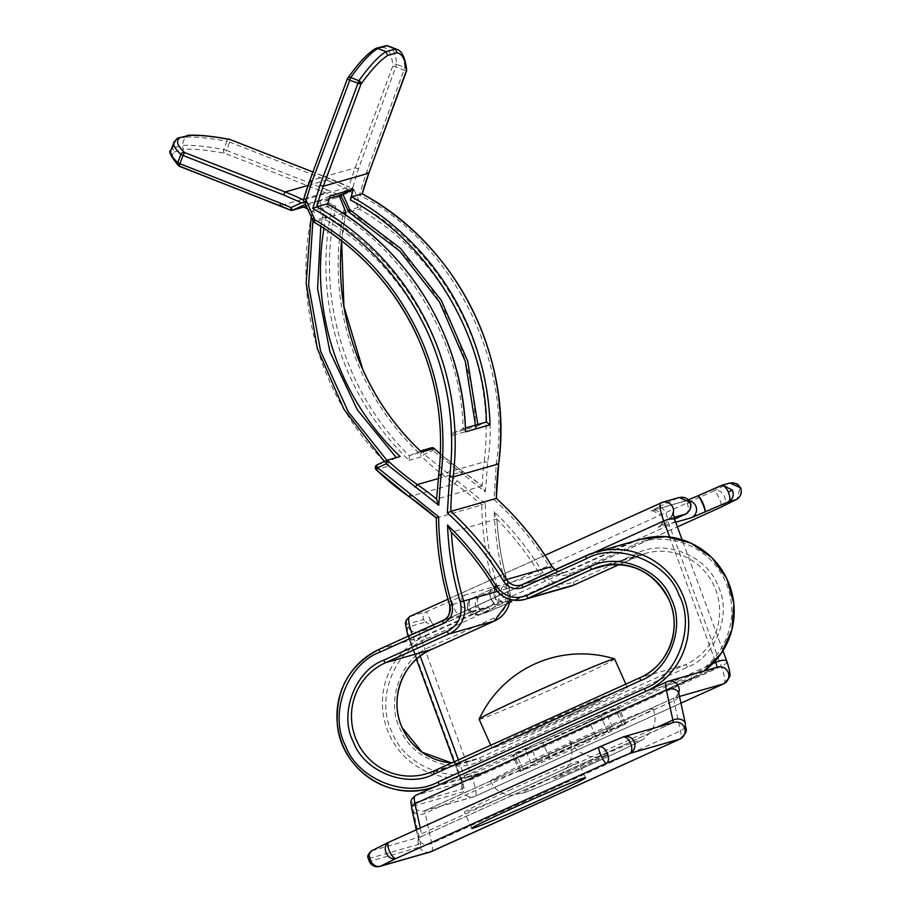 <?xml version="1.0" encoding="UTF-8"?>
<svg xmlns="http://www.w3.org/2000/svg" width="912" height="912" viewBox="0 0 912 912"><rect width="100%" height="100%" fill="white"/><g stroke="black" fill="none" stroke-linecap="round" stroke-linejoin="round"><path stroke-width="0.68" stroke-dasharray="4.56 3.42" d="M574.594 728.836A45.224 1.322 -24 0 1 542.788 742.778L512.59 755.353L530.465 746.301A45.224 1.322 -24 0 1 588.616 719.99L618.815 707.416L600.94 716.467A45.224 1.322 -24 0 1 574.594 728.836M581.833 745.093A45.224 1.322 -24 0 1 550.027 759.023L519.829 771.609L537.692 762.557A45.224 1.322 -24 0 1 595.844 736.246L626.042 723.661L608.179 732.712A45.224 1.322 -24 0 1 581.833 745.093M509.124 790.328A62.278 1.813 -24 0 1 578.254 761.486A62.278 1.813 -24 0 1 533.611 783.317A62.278 1.813 -24 0 1 464.47 812.147A62.278 1.813 -24 0 1 509.124 790.328M431.513 851.477A26.687 5.404 65.7 0 0 431.752 843.418L425.22 813.276A8.892 1.801 -114.3 0 1 425.345 810.551A8.892 1.801 -114.3 0 1 425.391 810.54L474.958 796.358A25.411 5.141 65.7 0 0 475.095 796.301A25.411 5.141 65.7 0 0 472.564 778.962L420.569 637.625A8.892 1.801 -114.3 0 1 419.68 631.549A8.892 1.801 -114.3 0 1 419.737 631.526A20.759 4.207 65.7 0 0 419.748 631.526L436.563 626.715L435.241 627.182L425.448 622.052L430.396 620L426.52 611.713A5.928 5.803 -106 0 0 423.635 619.522L425.448 622.052L408.2 626.989A17.795 3.602 65.7 0 0 409.853 639.175L461.848 780.512A16.519 3.34 -114.3 0 1 463.399 791.821L413.843 806.003A17.795 3.602 65.7 0 0 413.489 811.475L420.01 841.616A17.795 3.602 -114.3 0 1 419.657 847.088L369.497 861.441L368.881 858.568A5.928 5.803 74 0 1 371.754 850.748L388.626 842.312M430.396 620C432.744 624.811 434.796 627.046 436.563 626.715L472.929 611.029L506.206 601.498L479.837 614.335L487.304 612.191L677.399 526.885L510.731 602.296A8.892 1.801 65.7 0 0 508.816 593.689A8.892 1.801 65.7 0 0 503.447 586.063L480.065 595.946C477.09 598.021 476.52 601.589 478.355 606.651C480.875 611.393 483.862 613.24 487.304 612.191L510.526 602.387A8.892 4.879 -112.9 0 0 510.686 602.308A8.892 1.801 65.7 0 0 510.731 602.296A8.892 8.892 0 0 1 510.526 602.387A8.892 4.879 -112.9 0 1 502.694 596.38A8.892 4.879 -112.9 0 1 503.447 586.063L713.845 490.873A8.892 1.801 -114.3 0 1 719.215 498.488A8.892 1.801 -114.3 0 1 721.164 507.083M685.288 514.174C688.469 512.27 689.153 508.793 687.34 503.743C684.798 498.989 681.697 497.051 678.049 497.929L658.373 507.049C661.063 506.582 663.628 508.771 666.079 513.604C668.017 518.632 667.858 521.869 665.612 523.294L658.145 527.216C662.75 524.56 664.198 520.649 662.477 515.497L652.08 510.549L685.357 501.019A8.892 8.71 74 0 1 689.335 500.848M658.373 507.049L652.08 510.549M732.085 482.63L721.506 485.458M721.78 506.764A8.892 7.433 63.5 0 0 724.31 496.094A8.892 7.433 63.5 0 0 713.845 490.873L728.791 483.406C733.51 481.992 737.204 483.634 739.86 488.33L737.147 499.046M679.28 497.473L661.234 502.74L409.864 616.478A2.964 0.604 -114.3 0 1 409.864 616.478L661.234 502.74A8.892 8.71 -106 0 1 662.408 502.307L662.443 502.295M368.06 857.884L368.06 857.884A5.928 4.845 172.6 0 0 368.653 859.526L368.653 859.982M472.598 598.078L492.092 588.913L472.598 598.078C469.064 600.153 468.187 603.721 469.976 608.783L467.902 609.911C466.249 604.77 467.81 600.826 472.598 598.078L480.065 595.946C475.654 598.58 474.297 602.467 475.984 607.586L486.119 612.625L487.304 612.191M467.902 609.911L478.606 614.779L479.837 614.335C475.836 615.372 472.553 613.525 469.976 608.783M491.18 598.808C489.242 593.78 489.55 590.486 492.092 588.913L498.978 585.253A8.892 8.71 -106 0 0 505.043 601.931L502.569 602.194L494.84 596.938C493.449 596.551 493.882 593.45 496.139 587.647L497.998 586.006L492.092 588.913C489.413 590.543 489.026 593.883 490.941 598.922C493.426 603.744 496.219 605.819 499.32 605.158C496.356 605.762 493.643 603.641 491.18 598.808L490.941 598.922M498.978 585.253L465.69 594.784C461.096 597.451 459.648 601.35 461.381 606.491L471.755 611.45L472.929 611.029M465.69 594.784L451.668 600.575L454.541 609.319L458.907 616.831L436.563 626.715M572.166 714.609A74.146 2.166 -24 0 1 491.944 748A74.146 2.166 -24 0 1 547.177 721.073A74.146 2.166 -24 0 1 627.399 687.694A74.146 2.166 -24 0 1 572.166 714.609M614.597 658.931A74.146 2.166 -24 0 1 559.364 685.858A74.146 2.166 -24 0 1 480.293 719.135A74.146 2.166 -24 0 1 479.142 719.249M579.223 742.984A44.483 1.3 -24 0 1 531.092 763.013A44.483 1.3 -24 0 1 564.232 746.86A44.483 1.3 -24 0 1 612.374 726.83A44.483 1.3 -24 0 1 579.223 742.984M567.173 715.909A44.483 1.3 -24 0 1 519.031 735.938A44.483 1.3 -24 0 1 552.182 719.785A44.483 1.3 -24 0 1 600.313 699.755A44.483 1.3 -24 0 1 567.173 715.909M586.724 741.046A88.966 2.599 -24 0 1 490.451 781.117A88.966 2.599 -24 0 1 556.742 748.798A88.966 2.599 -24 0 1 653.003 708.738A88.966 2.599 -24 0 1 586.724 741.046M649.173 689.746A74.146 72.572 74 0 1 646.152 691.205L691.638 678.186A2.964 0.604 -114.3 0 0 691.011 675.313L484.625 768.691C453.754 785.631 404.335 766.262 392.183 732.439C375.197 700.804 393.665 650.701 426.748 638.708A2.964 0.604 65.7 0 0 424.958 636.166A74.146 72.572 -106 0 0 388.957 733.795A74.146 72.572 -106 0 0 475.505 775.143A74.146 72.572 -106 0 0 485.252 771.563L439.766 784.582A74.146 72.572 74 0 1 436.688 785.893M430.373 646.836C401.428 657.324 385.252 701.157 400.129 728.848C410.753 758.431 453.982 775.405 481.012 760.574L687.397 667.185C716.33 656.697 732.507 612.864 717.641 585.173C707.005 555.59 663.776 538.616 636.758 553.447L573.249 582.175C560.823 586.587 550.677 583.349 542.788 572.474C529.177 550.073 512.977 529.815 494.19 511.7C495.125 537.898 499.377 563.559 506.924 588.696C509.751 601.863 505.396 611.656 493.871 618.097L430.373 646.836A2.964 0.604 -114.3 0 1 431.023 649.686M307.321 208.78A252.077 246.753 74 0 1 314.64 212.382L312.542 210.854L332.538 205.132A266.908 261.265 -106 0 0 349.478 375.391A266.908 261.265 -106 0 0 408.998 460.321L409.442 455.954C385.457 432.265 366.544 404.951 352.705 374.023C329.095 319.679 323.464 263.785 335.81 206.317A252.077 246.753 -106 0 0 324.98 201.107L338.808 194.86L350.915 191.395L358.211 207.765A2.964 2.907 -106 0 0 359.431 209.133L361.437 206.397L352.944 187.313L350.938 191.383L341.008 195.875L350.915 191.395M332.538 205.132L335.81 206.317M344.485 207.617C332.321 263.488 337.702 317.764 360.639 370.432C374.49 401.36 393.562 428.526 417.856 451.919L410.354 455.305L422.461 451.839A2.964 2.907 -106 0 0 421.686 456.684L424.251 454.381L432.869 450.482L434.317 448.487M605.397 713.423A44.483 1.3 156 0 0 561.04 732.051A44.483 1.3 156 0 0 525.061 749.482A44.483 1.3 156 0 0 526.007 749.345A44.483 1.3 156 0 0 570.365 730.717A44.483 1.3 156 0 0 606.343 713.287A44.483 1.3 156 0 0 605.397 713.423M599.366 699.88A44.483 1.3 156 0 0 555.009 718.508A44.483 1.3 156 0 0 519.031 735.938A44.483 1.3 156 0 0 519.988 735.802A44.483 1.3 156 0 0 564.334 717.185A44.483 1.3 156 0 0 600.313 699.755A44.483 1.3 156 0 0 599.366 699.88M323.965 228.308A252.077 246.753 74 0 1 325.903 218.014L342.809 213.169M375.539 468.734A2.964 2.907 74 0 0 376.211 469.703L388.991 466.043L388.113 465.166L388.991 466.043A266.908 261.265 74 0 1 329.471 381.113A266.908 261.265 74 0 1 312.542 210.854L311.117 217.307M406.649 69.916A2.964 2.77 175.4 0 0 404.86 67.591L366.67 171.958L359.351 195.134C451.052 240.563 512.818 361.483 496.31 463.319L493.996 499.514C515.953 519.555 534.683 542.344 550.187 567.857C555.191 574.788 561.678 576.851 569.635 574.058L633.133 545.319A2.964 0.604 -114.3 0 0 631.343 542.777L585.835 555.807M426.748 638.708L490.257 609.968C497.599 605.899 500.369 599.64 498.59 591.204C489.983 562.567 485.549 533.315 485.275 503.447L481.798 504.963A296.56 290.29 -106 0 0 454.712 483.748L409.237 496.766A266.908 261.265 74 0 1 409.135 496.698M485.275 503.447L424.251 454.381A2.964 0.604 65.7 0 0 422.461 451.839L431.08 447.94A2.964 0.604 -114.3 0 1 432.869 450.482L485.389 491.944L482.117 486.073L436.643 499.092A311.391 304.813 74 0 1 438.706 474.878L484.181 461.86A252.077 246.753 -106 0 0 359.431 209.133L348.943 212.131A252.077 246.753 74 0 1 475.597 428.822L451.109 435.833L453.344 432.949L476.771 426.246L475.597 428.822L475.448 425.163M485.389 491.944L487.658 462.099C503.025 365.849 446.823 251.963 361.437 206.397L347.711 210.763L340.666 195.088M359.351 195.134L362.189 193.834M352.944 187.313L358.496 168.754L396.697 64.387A2.964 2.77 -4.6 0 0 392.798 65.869L406.478 71.17M352.34 187.587L350.687 189.491L348.943 186.96L303.468 199.979A266.908 261.265 74 0 0 303.434 199.956M308.028 185.432L330.634 178.969L312.93 172.015L348.943 186.96A266.908 261.265 -106 0 0 330.634 178.969L330.201 181.556L348.247 189.445L350.687 189.491M324.98 201.107L337.109 197.642L337.645 194.233L327.146 189.844L325.538 192.774L279.95 205.747M461.768 473.818L462.874 471.538L482.117 486.073A311.391 304.813 -106 0 0 462.806 471.538L438.216 478.572M493.996 499.514L496.322 498.385M494.19 511.7L496.869 519.19A296.56 290.29 -106 0 0 509.124 588.023L497.325 591.398M506.924 588.696L509.181 588.012C502.421 565.474 498.328 542.469 496.915 518.996L451.383 532.209A296.56 290.29 74 0 1 494.258 587.191L539.733 574.172A296.56 290.29 -106 0 0 496.869 519.19M347.278 79.002L347.324 78.888C357.846 64.239 366.784 54.64 374.114 50.126L383.405 47.47C388.74 48.359 391.864 54.503 392.798 65.869L355.19 167.854A266.908 261.265 -106 0 0 348.943 186.96M436.324 517.97L481.798 504.963A311.391 304.813 74 0 0 495.227 592.207L449.741 605.226A311.391 304.813 -106 0 1 436.324 517.97A296.56 290.29 74 0 0 436.301 517.948L436.267 517.982M465.508 430.635L463.114 428.788C461.78 341.088 404.005 246.776 327.009 206.602A252.077 246.753 74 0 1 327.682 204.071M327.009 206.602L327.203 203.843M451.109 435.833A252.077 246.753 -106 0 0 324.455 219.142L326.45 216.406C400.015 256.352 454.313 347.928 454.529 432.425L462.019 429.039A2.964 2.907 74 0 1 463.114 428.788M485.731 422.222A2.964 2.907 -106 0 0 485.344 422.359L462.019 429.039M375.311 48.655L374.114 50.126M383.405 47.47L385.331 45.68M476.771 426.246L485.344 422.359M454.529 432.425L453.344 432.949M329.312 198.337L316.236 202.076L330.041 195.932M338.808 194.86L339.104 195.533M325.903 218.014L317.638 200.914L305.44 204.402L312.725 220.772L323.224 217.774A2.964 2.907 -106 0 0 324.455 219.142L313.956 222.152A2.964 2.907 -106 0 1 313.853 222.083M317.638 200.914L306.136 206.123M396.298 457.607L389.185 461.369A2.964 2.907 -106 0 0 388.284 462.019L388.113 465.166M409.442 455.954A2.964 2.907 74 0 1 410.354 455.305M176.597 138.624L172.585 148.211L174.317 152.03C170.669 154.892 172.391 159.657 179.482 166.337A2.964 2.827 -46.9 0 1 179.379 166.292M186.88 135.478L184.976 137.245L175.64 139.924A269.69 33.037 20.2 0 0 173.998 142.044M229.573 139.354A2.964 2.405 -79.6 0 0 226.837 141.235A269.69 33.037 20.2 0 0 184.976 137.245L181.921 145.532L183.608 149.374L174.317 152.03M330.201 181.556L229.619 142.101L230.166 139.559M290.335 210.079A252.077 246.753 74 0 1 290.438 210.136L302.647 206.636A252.077 246.753 74 0 1 303.593 207.07M396.686 457.972L400.14 456.513M431.467 447.803A2.964 2.907 -106 0 0 431.08 447.94L420.398 450.973M417.856 451.919L421.549 452.113M302.647 206.636A2.964 2.907 -106 0 0 304.597 206.785M327.146 189.844L226.564 150.389L229.619 142.101L226.837 141.235L223.782 149.522A2.964 2.405 -79.6 0 0 224.968 153.319L226.564 150.389L223.782 149.522A269.69 33.037 20.2 0 0 181.921 145.532L172.585 148.211A269.69 33.037 20.2 0 0 170.943 150.332M550.027 759.023L542.788 742.778M368.881 858.568L418.46 844.375A14.831 2.998 65.7 0 0 418.745 839.815L412.224 809.674A20.759 4.207 -114.3 0 1 412.634 803.301L462.19 789.108A13.555 2.747 65.7 0 0 460.925 779.84L408.918 638.503A20.759 4.207 -114.3 0 1 406.98 624.287L423.635 619.522M673.979 517.412L668.473 518.985L419.748 631.526A8.892 8.71 74 0 1 408.2 626.989A11.867 2.405 -114.3 0 1 408.188 627A8.892 8.71 74.9 0 0 418.437 631.993L668.405 519.008A8.892 1.801 65.7 0 0 669.294 525.084L721.289 666.421A25.411 5.141 -114.3 0 1 723.991 683.658M406.98 624.287A8.892 1.801 65.7 0 0 406.991 624.287A5.928 5.803 -106 0 1 409.876 616.478A5.928 5.803 -105.1 0 0 406.98 624.287M420.25 828.005L421.515 833.83A8.892 1.801 -114.3 0 1 421.39 836.543A8.892 1.801 -114.3 0 1 421.333 836.566L371.754 850.748M622.816 737.067A8.892 8.71 74 0 0 622.543 737.181L672.703 722.828A8.892 1.801 65.7 0 0 672.748 722.806A8.892 1.801 65.7 0 0 672.919 722.669M418.46 844.375A5.928 5.803 -106 0 1 421.333 836.566L672.703 722.828A8.892 8.71 -106 0 1 673.865 722.395L421.39 836.543L418.483 840.271L418.243 838.675A5.928 4.229 167.8 0 0 418.745 839.815M416.317 829.783L418.243 838.675A5.928 4.229 167.8 0 1 421.515 833.83L657.313 727.138M458.394 759.89L464.356 776.089A7.627 1.539 -114.3 0 1 465.12 781.288A7.627 1.539 -114.3 0 1 465.074 781.299L415.519 795.481L666.877 681.754L716.444 667.561A7.627 1.539 65.7 0 0 716.479 667.55A7.627 1.539 65.7 0 0 716.638 667.413M462.19 789.108A5.928 5.803 -106 0 1 465.074 781.299L716.444 667.561A8.892 8.71 -106 0 1 717.607 667.139L465.12 781.288L462.167 785.152L460.651 779.486A5.928 1.961 159.8 0 0 460.925 779.84M454.142 761.816L460.651 779.486A5.928 1.961 159.8 0 1 464.356 776.089L712.534 663.788M412.224 634.364A26.687 5.404 65.7 0 0 412.361 634.752L592.914 553.048M408.918 638.503A5.928 1.961 159.8 0 1 408.644 638.149A5.928 1.961 159.8 0 1 412.361 634.752L420.215 656.104M715.225 660.983L669.613 537.008M451.668 600.575L426.52 611.713L409.876 616.478M650.906 510.971L688.48 499.822M675.678 522.2L658.145 527.216M435.457 627.125L418.437 631.993A8.892 8.71 74.9 0 0 419.737 631.526L668.462 518.985A8.892 1.801 65.7 0 0 668.405 519.008L670.582 517.56L672.737 514.094M668.473 518.985A20.759 4.207 -114.3 0 1 668.462 518.985A8.892 8.71 -105.1 0 0 673.067 513.912A8.892 8.71 -106 0 1 668.473 518.985M409.853 639.175A8.892 2.941 -20.2 0 0 420.569 637.625L669.294 525.084A8.892 2.941 159.8 0 0 674.857 519.977M461.848 780.512A8.892 2.941 -20.2 0 0 472.564 778.962L721.289 666.421A8.892 2.941 159.8 0 0 726.853 661.314M679.486 696.46L674.116 697.999L425.391 810.54A8.892 8.71 74 0 1 424.228 810.962L473.784 796.78A8.892 8.71 74 0 0 474.958 796.358L680.945 703.152L473.784 796.78A8.892 8.71 74 0 1 463.399 791.821M678.733 692.915A8.892 8.71 -106 0 1 674.116 697.999A8.892 1.801 65.7 0 0 674.071 698.011A8.892 1.801 65.7 0 0 673.934 700.735L680.466 730.877A26.687 5.404 -114.3 0 1 680.272 738.914M413.489 811.475A8.892 6.338 -12.2 0 0 425.22 813.276L673.934 700.735A8.892 6.338 167.8 0 0 678.836 693.462M420.01 841.616A8.892 6.338 -12.2 0 0 431.752 843.418L680.466 730.877A8.892 6.338 167.8 0 0 685.368 723.604M608.179 732.712L600.94 716.467M624.845 724.345L617.618 708.1M622.429 725.04L615.19 708.795M595.844 736.246L588.616 719.99M537.692 762.557L530.465 746.301M521.026 770.925L513.787 754.669M523.454 770.23L516.215 753.973M684.194 501.452A8.892 8.71 74 0 1 685.357 501.019L688.469 499.81M739.86 488.33L740.704 487.852M687.34 503.743L690.167 502.318M415.519 795.481A5.928 5.803 -106 0 0 412.634 803.301M411.711 808.534A5.928 4.229 167.8 0 0 412.224 809.674M379.882 866.4A8.892 8.71 74 0 1 369.497 861.441L369.314 861.464M430.042 852.047A8.892 8.71 74 0 1 419.657 847.088M475.984 607.586L478.355 606.651M678.596 691.923C678.631 693.793 677.114 695.822 674.071 698.011L424.228 810.962A8.892 8.71 74 0 1 413.843 806.003M471.755 611.45L505.043 601.931A8.892 8.71 -106 0 0 506.206 601.498M592.367 763.743A65.242 1.904 -24 0 1 522.793 793.03A65.242 1.904 -24 0 1 570.388 769.432A65.242 1.904 -24 0 1 639.962 740.145A65.242 1.904 -24 0 1 592.367 763.743M586.37 765.293A29.651 0.866 -24 0 1 554.747 778.609A29.651 0.866 -24 0 1 576.384 767.881A29.651 0.866 -24 0 1 608.008 754.566A29.651 0.866 -24 0 1 586.37 765.293M418.391 338.717A252.077 246.753 74 0 1 418.403 338.751A252.077 246.753 74 0 1 438.706 474.878M376.952 464.869A2.964 2.907 74 0 1 376.987 464.858L389.185 461.369M345.386 214.867A252.077 246.753 -106 0 0 341.59 240.779M408.998 460.321L421.686 456.684A266.908 261.265 -106 0 0 454.712 483.748L456.912 481.137M703.984 671.038L691.649 678.175A2.964 0.604 -114.3 0 1 691.638 678.186A74.146 72.572 -106 0 0 703.961 671.038M641.09 539.209A74.146 72.572 -106 0 0 631.343 542.777L567.845 571.516L522.371 584.535M691.011 675.313C710.744 669.522 746.13 630.078 725.576 581.582C703.289 533.873 650.552 534.307 633.133 545.319M439.63 784.559A2.964 0.604 -114.3 0 0 439.766 784.582L646.152 691.205A2.964 0.604 65.7 0 1 646.015 691.182M434.511 786.874L475.505 775.143L485.264 771.563L691.649 678.175L485.252 771.563A2.964 0.604 65.7 0 0 485.264 771.563A2.964 0.604 65.7 0 0 484.625 768.691M379.449 649.196A74.146 72.572 74 0 1 379.483 649.184L424.958 636.166L488.467 607.438A12.734 12.46 -106 0 0 495.227 592.207L498.59 591.204M554.952 569.783A12.734 12.46 -106 0 0 567.845 571.516A2.964 0.604 65.7 0 1 569.635 574.058M498.625 463.798L496.31 463.319M366.67 171.958L368.847 173.086M396.902 49.385A269.69 44.164 111.4 0 1 404.86 67.591L396.697 64.387A269.69 44.164 -68.6 0 0 388.729 46.181M358.496 168.754L355.19 167.854L309.715 180.872A266.908 261.265 74 0 0 309.67 180.986M337.098 197.642L339.549 196.536L337.109 197.642A252.077 246.753 -106 0 0 325.538 192.774L224.968 153.319C206.397 149.921 192.614 148.61 183.608 149.374M348.247 189.445L337.645 194.233M487.658 462.099L484.181 461.86A311.391 304.813 -106 0 0 482.117 486.073M440.382 453.982L462.806 471.538A252.077 246.753 -106 0 1 440.382 454.039M490.257 609.968A2.964 0.604 65.7 0 0 488.467 607.438L442.958 620.468M550.187 567.857L552.136 566.489M425.95 773.9L471.424 760.893L451.668 762.934A59.314 58.06 -106 0 0 471.424 760.893A59.314 58.06 -106 0 0 479.222 758.032A2.964 0.604 -114.3 0 1 481.012 760.574M493.871 618.097A2.964 0.604 -114.3 0 1 494.532 620.958M510.173 599.412L509.124 588.023A27.565 26.984 -106 0 1 510.116 599.401M542.788 572.474L539.733 574.172A27.565 26.984 -106 0 0 570.251 586.382M573.249 582.175A2.964 0.604 -114.3 0 1 573.91 585.037M636.758 553.447A2.964 0.604 -114.3 0 1 637.397 556.32A2.964 0.604 -114.3 0 1 637.374 556.32L619.442 564.437M687.397 667.185A2.964 0.604 65.7 0 0 685.607 664.643A59.314 58.06 -106 0 0 716 590.474A59.314 58.06 -106 0 0 645.172 553.459A59.314 58.06 -106 0 0 637.374 556.32L607.814 564.779M433.713 771.062A59.314 58.06 74 0 0 433.747 771.039L479.222 758.032L685.607 664.643L640.133 677.662M477.842 425.756L477.808 424.49M319.462 200.72L326.45 216.406L323.224 217.774L316.236 202.076M312.941 220.624L314.64 212.382M323.315 213.682L320.796 226.301M585.493 777.731L578.254 761.486M435.241 627.182L436.495 626.749M447.94 599.23L545.023 555.305M471.698 828.392L464.47 812.147M626.042 723.661L618.815 707.416M519.829 771.609L512.59 755.353M665.749 523.237L659.638 526.133C658.669 526.908 664.529 523.99 662.306 515.519C657.427 508.212 651.499 510.617 652.878 510.367L652.137 510.526M681.116 497.143L679.03 497.553M722.965 650.746L682.119 539.733M416.408 659.239L407.983 636.291M487.122 612.271L486.119 612.625M486.164 612.613L478.606 614.779M472.393 598.169C473.875 599.606 466.42 595.57 467.776 609.923C473.738 617.869 475.186 614.369 478.811 614.711M471.812 611.439L458.884 616.843M491.944 748L490.724 745.264M531.092 763.013L525.061 749.482M490.451 781.117C493.905 788.344 499.514 792.881 507.289 794.717L511.051 795.207L524.4 792.642C529.291 791.16 561.769 777.64 592.481 763.709C622.759 749.972 639.859 741.661 643.804 738.777L650.86 731.926C655.591 724.584 656.309 716.855 653.003 708.738M576.521 767.836L557.882 776.636L564.562 771.05L567.925 766.342C572.668 757.633 573.135 748.695 569.316 739.507C573.602 748.513 580.579 754.156 590.258 756.447L596.015 757.074L604.565 755.854L576.521 767.836M612.374 726.83L606.343 713.287M627.399 687.694L625.826 684.137M341.635 240.814L345.42 214.89M520.695 585.151L566.17 572.132L562.772 572.599L554.986 569.772M599.697 566.477L645.172 553.459L619.453 564.437M462.418 428.891L465.462 428.024M388.535 465.667L384.34 461.529"/><path stroke-width="1.37" d="M516.352 806.573A62.278 1.813 -24 0 1 585.493 777.731A62.278 1.813 -24 0 1 540.839 799.562A62.278 1.813 -24 0 1 471.698 828.392A62.278 1.813 -24 0 1 516.352 806.573M388.626 842.312L371.48 850.885L369.007 854.658A5.928 4.845 172.6 0 0 368.06 857.873L369.314 861.464L370.591 860.746A8.892 7.433 63.5 0 0 381.056 865.967L431.216 851.614L679.93 739.073L629.782 753.426L606.389 763.31L396.002 858.511C394.052 858.591 391.898 856.22 389.538 851.386C387.532 846.416 387.281 843.372 388.763 842.255L599.059 747.11M369.314 861.464A8.892 8.892 0 0 0 379.882 866.4A8.892 8.71 74 0 0 381.056 865.967L396.002 858.511C392 859.56 388.717 857.713 386.129 852.971C384.351 847.909 385.229 844.341 388.763 842.255L599.104 747.076A8.892 1.801 -114.3 0 1 599.161 747.065A8.892 4.879 -112.9 0 1 599.309 746.996A8.892 8.892 0 0 0 599.104 747.076A8.892 1.801 -114.3 0 0 601.019 755.683A8.892 1.801 -114.3 0 0 606.389 763.31A8.892 4.879 -112.9 0 0 607.153 753.004A8.892 4.879 -112.9 0 0 599.309 746.996L622.702 737.113A8.892 4.879 -112.9 0 0 622.543 737.181L599.469 746.928M697.703 495.877L722.589 485.093L732.496 490.177C734.194 495.307 732.883 499.172 728.551 501.794L691.421 517.697L675.678 522.2M721.324 485.537C723.569 485.002 725.895 487.122 728.289 491.91C730.25 496.926 730.341 500.209 728.551 501.794L736.018 499.651C740.726 496.926 742.243 493.004 740.578 487.863L729.885 482.995M721.506 485.458L722.589 485.081M673.979 517.412L685.459 514.094L674.561 519.156L685.288 514.174C690.11 511.415 691.695 507.471 690.042 502.33L679.28 497.473L662.443 502.295M688.48 499.822L697.6 495.923A8.892 1.459 -113.7 0 1 702.445 503.219A8.892 1.459 66.3 0 1 704.828 512.168A8.892 1.892 66.4 0 0 702.844 503.048A8.892 1.892 66.4 0 0 697.646 495.9A8.892 1.459 -113.7 0 0 697.6 495.923L688.469 499.81M737.147 499.046L721.073 507.118A8.892 7.433 63.5 0 0 721.438 506.947A8.892 7.433 63.5 0 0 721.78 506.764M690.042 502.33L690.167 502.318C693.565 509.694 684.182 515.622 685.459 514.094L685.71 513.969M368.06 857.873A5.928 4.845 172.6 0 0 368.06 857.884C367.16 856.174 368.3 853.837 371.492 850.873M368.653 859.526L370.591 860.746L369.007 854.658M490.724 745.264L479.142 719.249A74.146 2.166 -24 0 1 479.153 719.158A74.146 2.166 -24 0 1 534.375 692.322A74.146 2.166 -24 0 1 613.445 659.045A74.146 2.166 -24 0 1 614.54 658.886A74.146 2.166 -24 0 1 614.597 658.931L625.826 684.137M646.015 691.182A2.964 0.604 65.7 0 1 644.362 688.663C677.08 677.354 696.084 625.803 678.938 594.932C667.459 561.496 616.615 541.546 586.496 558.668L522.986 587.408C515.086 590.224 508.6 588.16 503.549 581.206C488.034 555.693 469.304 532.904 447.347 512.863L449.662 476.668C455.544 427.295 448.465 379.78 428.412 334.123C403.389 279.323 364.823 237.451 312.713 208.483L320.021 185.307L323.327 186.208L360.935 84.235L349.456 80.131L347.267 78.934L347.632 78.227A2.964 2.462 -144.3 0 1 350.71 77.543L311.847 182.104L305.702 200.936L306.295 200.663L314.788 219.746C362.235 247.733 397.461 287.063 420.466 337.714C439.846 381.832 446.698 427.739 441.009 475.448L438.74 505.294L436.586 499.24L438.706 474.878M313.853 222.083A2.964 2.907 -106 0 1 312.725 220.772L314.788 219.746L313.956 222.152A252.077 246.753 74 0 1 418.391 338.717M312.713 208.483L316.715 206.842A252.077 246.753 74 0 1 323.327 186.208L368.801 173.2A252.077 246.753 -106 0 0 362.189 193.834L351.69 196.832L350.333 199.922C427.329 240.095 485.104 334.408 486.438 422.108A2.964 2.907 -106 0 0 485.731 422.222L465.462 428.024M590.11 566.797C617.116 551.977 660.356 568.917 670.993 598.523C685.858 626.202 669.704 670.035 640.748 680.534L434.363 773.923C407.356 788.743 364.116 771.791 353.48 742.197C338.614 714.518 354.768 670.673 383.724 660.185L447.233 631.446C458.747 625.016 463.102 615.212 460.286 602.045C452.728 576.908 448.487 551.247 447.541 525.05C466.328 543.164 482.528 563.422 496.139 585.823C504.017 596.699 514.174 599.936 526.612 595.525L590.11 566.797A2.964 0.604 65.7 0 0 591.899 569.339A59.314 58.06 74 0 1 599.697 566.477A59.314 58.06 74 0 1 668.918 599.526M320.021 185.307L358.883 80.746A2.964 2.462 -144.3 0 1 360.935 84.235C371.469 69.586 380.395 59.998 387.725 55.461L397.016 52.805L395.341 48.974L386.004 51.642L387.725 55.461M340.666 195.088L339.104 195.533L345.91 212.279A252.077 246.753 -106 0 0 345.386 214.867M345.42 214.89L345.979 212.177L342.809 213.169M179.379 166.292A2.964 2.827 -46.9 0 1 177.794 162.678L179.926 163.738L179.425 166.337L279.95 205.747M375.55 468.757L377.614 467.731L438.638 516.796C438.9 546.664 443.335 575.917 451.942 604.553C453.754 612.932 450.973 619.191 443.608 623.318L380.11 652.057C347.027 664.05 328.548 714.142 345.545 745.788C357.686 779.6 407.105 798.992 437.977 782.04L644.362 688.663M362.212 193.846L362.189 193.834A266.908 261.265 74 0 1 498.613 463.889L498.625 463.798M406.478 71.17L368.801 173.2L406.649 69.916A2.964 2.77 175.4 0 1 406.41 71.216C405.487 59.85 402.352 53.705 397.016 52.805M440.382 453.982L434.237 448.476A252.077 246.753 -106 0 0 440.382 454.039M496.345 498.408L498.67 463.843C513.376 357.162 456.41 244.416 362.235 193.823L368.847 173.086M586.496 558.668A2.964 0.604 -114.3 0 1 585.857 555.807L522.371 584.535A12.734 12.46 74 0 1 506.593 579.508L552.136 566.489C536.701 541.124 518.119 518.426 496.379 498.374L450.847 511.404A296.56 290.29 74 0 1 453.127 476.908A266.908 261.265 -106 0 0 431.638 332.755A266.908 261.265 -106 0 0 316.715 206.842L327.283 203.843C408.473 247.927 463.262 337.999 465.587 431.228L465.508 430.635M438.638 516.796L436.267 517.982L409.237 496.766A296.56 290.29 74 0 1 436.301 517.948C436.677 547.667 441.146 576.76 449.684 605.249L449.741 605.226A12.734 12.46 74 0 1 442.993 620.445A2.964 0.604 -114.3 0 0 442.97 620.456L379.483 649.184A2.964 0.604 -114.3 0 0 379.472 649.184C349.558 664.643 335.513 689.666 337.326 724.253C340.7 768.702 388.911 801.545 430.031 788.162A74.146 72.572 74 0 1 343.482 746.814A74.146 72.572 74 0 1 379.449 649.196L442.97 620.456C448.009 619.305 450.254 614.232 449.684 605.249L451.942 604.553M410.275 494.486L409.169 496.755L376.132 469.703L375.482 468.768L376.975 464.858A2.964 0.604 65.7 0 0 376.975 464.858A2.964 0.604 65.7 0 0 377.614 467.731L376.211 469.703A266.908 261.265 74 0 0 409.135 496.698M438.74 505.294L386.221 463.832L387.349 460.161L400.14 456.513A252.077 246.753 74 0 1 342.707 375.128A252.077 246.753 74 0 1 323.965 228.308M387.338 460.172L376.975 464.858L387.349 460.161A252.077 246.753 74 0 0 417.331 484.557A311.391 304.813 74 0 1 436.586 499.046M306.295 200.663L305.349 204.356L313.888 222.14C360.764 249.82 395.58 288.694 418.346 338.751C437.486 382.367 444.258 427.762 438.649 474.924L441.009 475.448M305.702 200.936L304.118 202.817L301.598 202.795L283.552 194.906L285.16 191.976A266.908 261.265 74 0 1 303.434 199.956M304.118 202.817L303.4 200.07L309.647 180.907L347.278 79.002M311.847 182.104L309.647 180.907L347.324 78.888A2.964 2.462 -144.3 0 1 347.632 78.227L353.924 69.825C361.939 59.576 369.075 52.508 375.311 48.655L387.167 45.76L395.341 48.974A269.69 44.164 111.4 0 1 396.902 49.385L388.729 46.181A269.69 44.164 -68.6 0 0 387.167 45.76L388.729 46.181M447.347 512.863L450.847 511.404A311.391 304.813 -106 0 1 506.593 579.508L503.549 581.206M447.541 525.05L451.223 532.106C467.662 548.773 481.981 567.127 494.19 587.191L494.258 587.191A27.565 26.984 74 0 0 524.776 599.401L570.251 586.382A27.565 26.984 -106 0 0 573.876 585.059A2.964 0.604 -114.3 0 1 573.876 585.059L570.251 586.382M230.166 139.559L230.052 139.513C211.493 136.116 197.699 134.805 188.693 135.569L177.555 138.145L173.998 142.044A269.69 33.037 20.2 0 0 180.85 154.402L177.794 162.678A269.69 33.037 20.2 0 1 170.943 150.332C168.082 150.822 170.601 155.963 178.478 165.733L290.381 210.125A252.077 246.753 74 0 0 280.064 205.781L280.497 203.194L290.996 207.583L290.438 210.136A2.964 2.907 74 0 0 292.399 210.273L304.597 206.785A2.964 2.907 -106 0 0 304.984 206.636L306.136 206.123M327.682 204.071A252.077 246.753 74 0 1 330.041 195.932L353.366 189.251A252.077 246.753 -106 0 0 350.333 199.922M351.69 196.832A266.908 261.265 74 0 1 490.04 424.844L465.553 431.843L465.587 431.228M490.04 424.844L486.438 422.108M375.995 48.347L386.563 45.6M477.808 424.49L467.674 361.118L441.237 300.287L400.391 248.303L349.775 209.737L348.943 212.131M339.104 195.533L329.312 198.337M353.366 189.251L340.723 195.065M386.004 51.642L377.83 48.439A269.69 44.164 -68.6 0 0 350.71 77.543L358.883 80.746A269.69 44.164 111.4 0 1 386.004 51.642M179.413 138.225C175.754 141.086 177.475 145.852 184.577 152.532L182.981 155.45L283.552 194.906M177.817 164.764L179.926 163.738L182.981 155.45L180.85 154.402A2.964 2.827 -46.9 0 1 184.577 152.532L285.16 191.976L308.028 185.432M188.693 135.569L177.555 138.134M230.052 139.513A2.964 2.405 -79.6 0 0 229.573 139.354L312.941 172.003L230.052 139.513M303.593 207.07A252.077 246.753 74 0 1 307.321 208.78M420.877 451.486L421.549 452.113L434.237 448.476A2.964 2.907 -106 0 0 431.467 447.803L434.317 448.487M672.919 722.669A8.892 1.801 65.7 0 0 672.874 720.092L666.353 689.951A26.687 5.404 -114.3 0 1 666.729 681.8A26.687 5.404 -114.3 0 1 666.877 681.754A8.892 8.71 -106 0 1 668.051 681.321L415.359 795.538A26.687 5.404 65.7 0 0 414.983 803.689L666.353 689.951A8.892 6.338 167.8 0 1 678.083 691.752A8.892 6.338 167.8 0 1 678.836 693.462L678.528 692.527M657.313 727.138L672.874 720.092A8.892 6.338 167.8 0 1 684.616 721.894A8.892 6.338 167.8 0 1 685.368 723.604L678.836 693.462M415.519 795.481A26.687 5.404 65.7 0 0 415.359 795.538C408.2 802.001 411.768 802.469 411.711 808.534A5.928 4.229 167.8 0 1 414.983 803.689L420.25 828.005M716.638 667.413A7.627 1.539 65.7 0 0 715.726 662.351L715.225 660.983M712.534 663.788L715.726 662.351A8.892 2.941 159.8 0 1 726.442 660.79A8.892 2.941 159.8 0 1 726.853 661.314L722.965 650.746M592.914 553.048L663.731 521.014A26.687 5.404 -114.3 0 1 661.063 502.797A26.687 5.404 -114.3 0 1 661.234 502.74A8.892 8.71 -105.1 0 1 662.534 502.273L545.023 555.305M420.215 656.104L458.394 759.89M669.613 537.008L663.731 521.014A8.892 2.941 159.8 0 1 674.447 519.452A8.892 2.941 159.8 0 1 674.857 519.977L672.931 512.909L672.737 514.094M409.864 616.478A26.687 5.404 65.7 0 0 409.705 616.535A26.687 5.404 65.7 0 0 412.224 634.364M721.164 507.083A8.892 1.801 -114.3 0 1 721.13 507.095L677.399 526.885L721.073 507.118A8.892 1.801 -114.3 0 0 721.13 507.095A8.892 8.892 0 0 0 721.438 506.947L736.406 499.468C734.217 500.654 743.36 497.701 740.704 487.852L740.578 487.863M723.991 683.658A25.411 5.141 -114.3 0 1 723.82 683.761L680.945 703.163L723.672 683.818L679.486 696.46M726.853 661.314C729.269 668.895 730.216 673.216 729.691 674.253C731.036 675.279 729.076 678.448 723.82 683.761A25.411 5.141 -114.3 0 1 723.672 683.818A8.892 8.71 -106 0 0 717.607 667.139L668.051 681.321A8.892 8.71 -106 0 1 678.733 692.915M379.882 866.4L430.042 852.047A8.892 8.71 74 0 0 431.216 851.614A26.687 5.404 65.7 0 0 431.365 851.557A26.687 5.404 65.7 0 0 431.513 851.477M680.272 738.914A26.687 5.404 -114.3 0 1 680.09 739.016A26.687 5.404 -114.3 0 1 679.93 739.073A8.892 8.71 -106 0 0 673.865 722.395L623.717 736.748A8.892 8.71 74 0 1 629.782 753.426A8.892 4.879 -112.9 0 0 630.534 743.12A8.892 4.879 -112.9 0 0 622.702 737.113A8.892 8.892 0 0 1 623.717 736.748A8.892 8.71 74 0 0 622.816 737.067M689.335 500.848A8.892 8.71 74 0 1 691.421 517.697M732.496 490.177L728.289 491.91M672.794 507.266A8.892 8.71 -106 0 0 662.5 502.284A8.892 8.71 -105.1 0 1 672.782 507.266A8.892 8.71 -106 0 1 673.067 513.935A8.892 8.71 -105.1 0 0 672.782 507.266M703.961 671.038A74.146 72.572 -106 0 0 726.818 578.755A74.146 72.572 -106 0 0 641.09 539.209L595.616 552.216L585.857 555.807A2.964 0.604 -114.3 0 1 585.869 555.796A74.146 72.572 74 0 1 595.616 552.216A74.146 72.572 74 0 1 682.165 593.564A74.146 72.572 74 0 1 649.173 689.746M510.173 599.412L494.509 620.969A2.964 0.604 -114.3 0 1 494.509 620.969A2.964 0.604 -114.3 0 1 494.498 620.969L430.988 649.709A59.314 58.06 -106 0 0 402.192 727.81A59.314 58.06 -106 0 0 451.657 762.934L422.199 752.263L402.249 727.799C388.546 699.39 402.614 661.439 431.011 649.697A2.964 0.604 -114.3 0 1 431.011 649.697A2.964 0.604 -114.3 0 1 430.988 649.709L385.514 662.716L449.012 633.988A2.964 0.604 65.7 0 1 447.233 631.446M375.539 468.734A2.964 2.907 74 0 1 376.952 464.869M357.629 83.334L360.536 82.08M341.59 240.779A252.077 246.753 -106 0 0 362.702 369.406A252.077 246.753 -106 0 0 421.549 452.113M436.688 785.893A74.146 72.572 74 0 1 430.031 788.162L434.511 786.874M434.363 773.923A2.964 0.604 -114.3 0 1 433.724 771.05A59.314 58.06 74 0 1 425.95 773.9A59.314 58.06 74 0 1 356.706 740.829A59.314 58.06 74 0 1 385.514 662.716A2.964 0.604 65.7 0 1 383.724 660.185M439.63 784.559A2.964 0.604 -114.3 0 1 437.977 782.04M386.221 463.832L377.614 467.731M449.662 476.668L453.127 476.908L498.613 463.889A296.56 290.29 -106 0 0 496.322 498.385A311.391 304.813 74 0 1 552.068 566.489A12.734 12.46 -106 0 0 554.952 569.783M585.857 555.807L522.348 584.535A2.964 0.604 65.7 0 0 522.348 584.535A2.964 0.604 65.7 0 0 522.986 587.408M339.549 196.536L341.008 195.875L339.549 196.536M460.286 602.045L463.649 601.042A27.565 26.984 74 0 1 449.012 633.988L494.498 620.969A27.565 26.984 -106 0 0 510.116 599.401M573.91 585.037A2.964 0.604 -114.3 0 1 573.887 585.048L619.442 564.437M425.95 773.9L433.724 771.05A2.964 0.604 -114.3 0 1 433.747 771.039L640.099 677.673A2.964 0.604 -114.3 0 1 640.133 677.662A2.964 0.604 -114.3 0 0 640.748 680.534M380.11 652.057A2.964 0.604 -114.3 0 1 379.472 649.184M443.608 623.318A2.964 0.604 -114.3 0 1 442.97 620.456M415.131 487.168L417.331 484.557L438.216 478.572M305.383 204.425L292.786 210.125A2.964 0.604 65.7 0 1 290.996 207.583L301.598 202.795M303.468 199.979A266.908 261.265 74 0 1 309.67 180.986M497.325 591.398L463.649 601.042A296.56 290.29 74 0 1 451.394 532.277M668.929 599.549A59.314 58.06 74 0 1 640.133 677.662L433.724 771.05M526.612 595.525A2.964 0.604 65.7 0 0 528.401 598.067L591.899 569.339L607.814 564.779M496.139 585.823L494.19 587.191C501.714 598.124 511.917 602.194 524.776 599.401A27.565 26.984 74 0 0 528.401 598.067L573.876 585.059L619.453 564.437M465.553 431.843A266.908 261.265 -106 0 0 327.203 203.843M304.984 206.636L292.786 210.125A2.964 2.907 74 0 1 292.399 210.273L290.381 210.125M348.829 212.074A2.964 2.907 74 0 1 347.711 210.763L349.775 209.737L342.787 194.039M388.284 462.019L348.213 411.7L320.557 351.017L308.644 285.239L312.941 220.624M320.796 226.301L317.593 288.625L329.939 351.758L357.276 409.739L396.298 457.607M179.926 163.738L280.497 203.194M407.983 636.291L405.407 623.637L406.011 620.559L409.705 616.535L447.94 599.23M430.042 852.047L680.09 739.016C690.487 729.383 684.581 729.475 685.368 723.604M697.646 495.9A8.892 8.892 0 0 0 697.634 495.9L721.415 485.492M722.429 485.127L729.988 482.961M732.085 482.63L737.363 483.998L740.704 487.852M690.167 502.318L688.001 499.366L684.889 497.576L681.116 497.143M682.119 539.733L674.857 519.977M416.408 659.239L454.142 761.816M411.711 808.534L416.317 829.783M614.54 658.886A112.689 112.689 0 0 0 479.153 719.158M599.697 566.477C630.568 560.207 653.63 571.243 668.872 599.56C682.575 627.969 668.496 665.92 640.11 677.662M421.241 451.771C396.332 428.275 376.838 400.813 362.771 369.394L343.915 306.432L341.635 240.814M641.09 539.209L666.17 536.666L690.783 543.05L711.884 557.654L726.864 578.721L733.852 603.653L732.017 629.417L721.609 652.821L703.984 671.038M552.136 566.489L554.986 569.772M494.509 620.969L431.011 649.697M522.348 584.535L520.695 585.151M406.649 69.916C404.54 50.924 397.792 49.636 396.902 49.385M340.655 195.077L348.874 212.131L399.809 251.142L439.481 301.997L465.268 361.312L475.448 425.163M384.34 461.529L343.949 409.237L317.33 348.544L306.158 283.222L311.117 217.307M187.405 135.375C196.832 134.588 210.889 135.922 229.573 139.354M420.398 450.973L431.467 447.803M170.943 150.332L173.998 142.044"/></g></svg>
